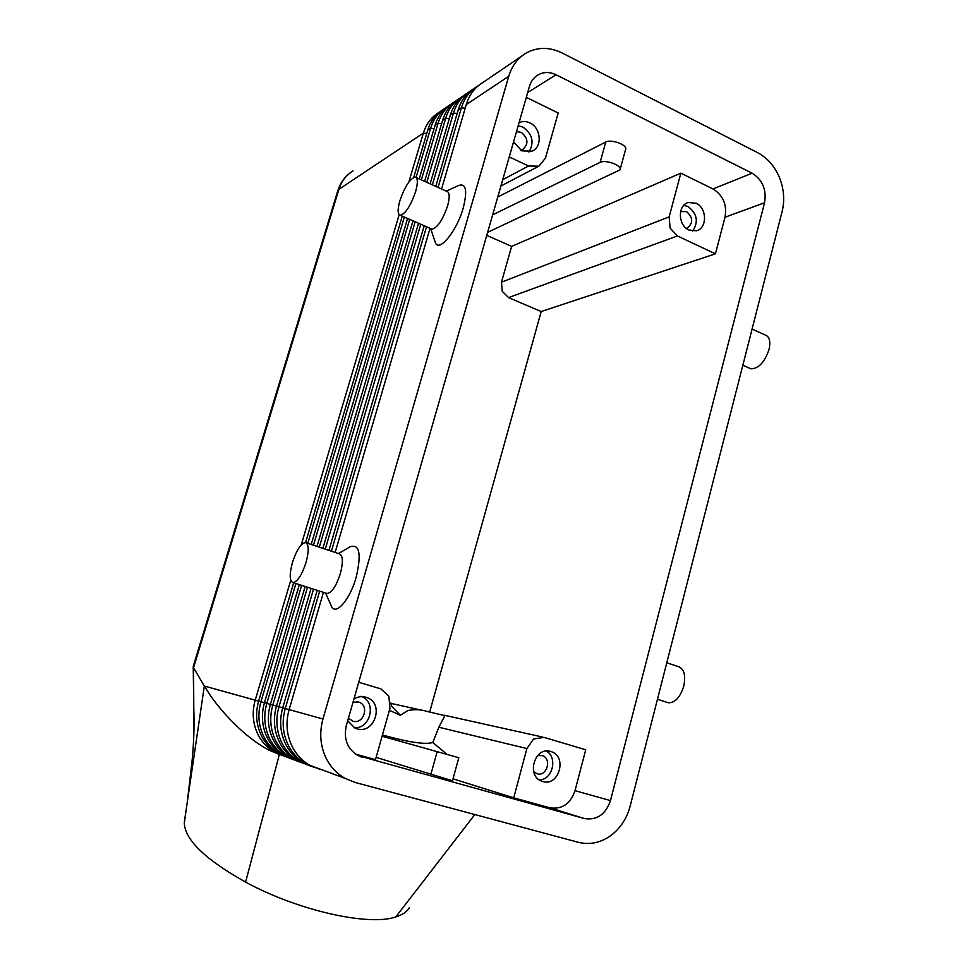 <?xml version="1.0" encoding="UTF-8"?>
<svg xmlns="http://www.w3.org/2000/svg" width="968" height="968" viewBox="0 0 968 968"><rect width="100%" height="100%" fill="white"/><g stroke="black" fill="none" stroke-linecap="round" stroke-linejoin="round"><path stroke-width="1.45" d="M441.553 188.99L466.274 104.556L508.757 76.29C511.903 65.872 517.686 58.14 526.096 53.095L529.823 51.219C540.313 46.972 551.107 47.577 562.202 53.022L757.496 152.569C767.176 157.724 774.46 165.952 779.337 177.265C783.935 188.712 784.866 200.098 782.144 211.447L630.132 806.187C626.707 818.904 620.04 828.862 610.13 836.074C600.015 842.946 589.391 845.016 578.259 842.281L355.05 782.446L344.886 778.284C336.937 773.735 330.766 767.213 326.373 758.706C320.287 746.219 319.15 732.982 322.949 719.018L289.117 709.605L323.445 592.343M319.682 591.133L285.257 708.54C281.664 721.535 282.729 733.865 288.452 745.517C292.59 753.443 298.398 759.553 305.876 763.825L313.814 767.261M319.513 769.245L309.869 765.301C302.343 761.005 296.498 754.859 292.336 746.86C286.576 735.123 285.499 722.709 289.117 709.605L282.716 707.826L317.201 590.347M466.274 104.556C469.286 94.719 474.816 87.374 482.863 82.534L522.103 55.817M295.918 583.535L260.924 701.776C257.476 714.154 258.492 725.891 263.974 736.999C267.942 744.561 273.521 750.394 280.696 754.483L288.21 757.738M285.161 756.637L278.3 753.6C271.161 749.522 265.607 743.726 261.662 736.188C256.193 725.141 255.189 713.452 258.625 701.135L293.667 582.809M290.763 580.255L255.201 700.191C251.789 712.412 252.793 724.016 258.214 735.002C262.147 742.48 267.664 748.24 274.767 752.281L282.172 755.5M291.259 758.912L284.314 755.826C277.09 751.712 271.488 745.844 267.495 738.221C261.977 727.041 260.961 715.219 264.433 702.744L204.321 686.046L210.419 695.544C218.332 706.906 227.916 717.845 239.193 728.372C249.562 737.931 259.497 745.178 268.959 750.127L278.167 753.987M301.641 585.362L266.793 703.409C263.308 715.933 264.337 727.815 269.878 739.056C273.883 746.703 279.51 752.596 286.758 756.734L294.381 760.037M307.509 587.237L272.794 705.079C269.273 717.76 270.314 729.787 275.916 741.149C279.97 748.893 285.657 754.859 292.977 759.045L300.697 762.385M297.503 761.235L290.473 758.113C283.176 753.951 277.513 748.01 273.484 740.302C267.906 728.989 266.865 717.022 270.374 704.401L305.15 586.487M313.523 589.161L278.953 706.785C275.396 719.623 276.449 731.796 282.099 743.303C286.201 751.144 291.949 757.182 299.354 761.405L307.183 764.793M303.904 763.607L296.777 760.449C289.408 756.238 283.684 750.236 279.607 742.444C273.968 730.985 272.928 718.873 276.473 706.095L311.091 588.387M310.462 766.051L303.25 762.845C295.797 758.597 290.013 752.523 285.887 744.622C280.2 733.03 279.135 720.773 282.716 707.826L264.433 702.744L299.342 584.624M413.735 177.362L427.699 130.232C430.53 121.06 435.697 114.163 443.211 109.505M446.986 107.012L446.55 107.267C438.831 111.913 433.519 118.919 430.627 128.284L416.083 177.447M439.545 112.07L439.145 112.312C431.486 116.922 426.222 123.856 423.355 133.112L408.871 181.984M419.229 178.923L435.068 125.32C437.923 116.051 443.15 109.069 450.737 104.387M454.597 101.834L454.125 102.1C446.333 106.795 440.984 113.873 438.056 123.335L421.358 179.891M424.601 181.355L442.606 120.31C445.486 110.933 450.761 103.878 458.433 99.147M462.389 96.534L461.869 96.836C454.016 101.567 448.607 108.706 445.667 118.278L426.791 182.335M430.119 183.835L450.314 115.18C453.23 105.693 458.554 98.555 466.31 93.787M470.351 91.113L469.795 91.44C461.869 96.207 456.412 103.431 453.447 113.099L432.357 184.852M435.757 186.388L458.203 109.928C461.143 100.321 466.528 93.109 474.356 88.306M478.494 85.571L477.902 85.91C469.904 90.726 464.398 98.022 461.409 107.799L438.056 187.417M526.314 97.357L558.197 113.002L545.456 158.111L538.886 166.206L528.564 166L502.719 179.673M389.414 710.306L400.316 715.267L392.246 706.906C390.358 704.159 390.866 703.191 393.794 704.014L390.588 703.07M400.316 715.267L407.976 710.476C414.957 709.241 421.08 709.496 426.368 711.25L444.856 715.654L438.843 727.246L432.793 742.492C425.581 744.779 409.065 742.359 383.267 735.232L382.445 735.002M508.527 297.599L677.418 235.962L670.086 228.061L669.154 216.856L501.484 282.184L502.247 291.283L508.527 297.599L541.185 311.551L429.671 712.061M533.683 771.69L537.058 773.759C546.811 777.014 552.183 758.767 542.431 755.633L537.627 755.536M539.345 779.93C552.583 779.954 558.016 757.424 546.363 751.047M550.744 751.483L551.47 751.712C567.514 756.758 558.814 786.839 542.782 781.527L541.511 781.091C525.806 775.501 535.074 746.001 550.744 751.483M520.469 150.137L522.635 149.556C528.806 144.002 528.322 138.267 521.195 132.338L516.489 131.636M528.939 152.049C534.554 142.284 532.485 133.935 522.72 127.002L518.183 125.719M519.054 122.694C522.478 121.085 526.06 121.145 529.786 122.863C541.076 127.715 542.625 147.076 532.049 151.165L521.8 150.863L513.536 141.921M348.432 718.208L352.812 721.136C363.544 724.705 369.74 705.902 359.092 702.175L353.054 702.054M354.131 727.682C370.236 729.327 376.903 702.683 361.971 696.633M353.913 699.065C357.749 696.682 361.742 696.065 365.904 697.202L367.029 697.589C384.611 703.53 374.604 734.627 356.889 728.783L354.941 728.081L347.694 720.773M686.385 228.424L686.76 228.339C693.403 223.414 693.33 217.824 686.518 211.556L680.577 211.641M692.689 231.086C698.763 221.672 697.166 213.456 687.873 206.45L683.807 205.337M696.053 203.232C707.148 207.926 707.39 228.4 696.379 230.783L688.95 230.033C677.951 225.508 677.431 205.204 688.236 202.53L696.053 203.232M193.31 666.141L193.552 667.726L338.897 189.329C341.474 181.222 346.181 175.087 353.03 170.949M358.717 682.271L380.847 688.877L388.882 696.198L389.935 708.491L375.487 759.626L355.546 754.12M438.843 727.246L526.894 748.542L533.586 739.02L543.992 737.362L585.725 749.776L575.028 790.687C570.333 803.948 561.924 809.659 549.8 807.796L513.718 797.826L453.024 778.841M667.17 702.381L668.416 702.78C675.083 702.877 680.214 697.299 683.795 686.046C685.913 675.265 684.11 668.803 678.411 666.649L666.783 662.778M752.075 329.072L765.095 334.94C769.463 336.465 770.782 341.317 769.04 349.472C764.672 362.165 758.658 368.626 751.011 368.844L749.28 368.082M326.252 593.239L327.075 593.505C331.782 592.755 336.199 586.16 340.325 573.709C343.337 561.972 342.962 555.329 339.224 553.805L305.392 542.552C300.879 543.471 296.547 550.139 292.433 562.577C289.299 574.339 289.493 581.018 293.026 582.603C297.503 581.768 301.847 575.065 306.021 562.493C309.131 550.659 308.925 544.016 305.404 542.552M338.449 553.539L350.295 546.702C359.612 543.907 361.56 554.168 356.127 577.485C350.186 598.889 336.683 615.019 331.842 607.166L330.33 603.742M416.228 177.567L446.744 191.337C449.672 192.172 449.963 197 447.603 205.833C442.751 219.857 437.56 227.637 432.043 229.162L430.893 228.654M446.309 191.144L458.154 185.674C465.947 182.698 467.653 190.103 463.273 207.866C457.126 230.19 440.15 251.644 435.661 243.428L434.342 239.519M399.857 200.739C404.697 186.751 409.779 178.862 415.115 177.071C417.886 177.834 418.055 182.649 415.635 191.543C410.722 205.7 405.628 213.613 400.353 215.283C397.582 214.46 397.412 209.608 399.857 200.739M432.793 742.492L447.01 754.362M526.894 748.542L513.718 797.826M409.27 907.73C406.983 911.771 402.494 914.845 395.791 916.938C368.941 926.388 297.962 910.658 245.594 882.102C205.337 859.524 184.9 839.837 184.307 823.042L184.779 819.86M474.828 814.548L395.791 916.938M279.365 754.495L245.594 882.102M193.927 732.328L193.552 667.726L204.321 686.046L184.44 821.517M382.094 736.212L458.808 757.726L452.492 780.777L376.116 757.387M584.43 818.565L358.099 755.645C347.355 749.05 343.422 739.044 346.302 725.637L529.423 86.503C531.045 81.082 534.094 77.113 538.547 74.609C544.077 71.777 549.909 71.826 556.031 74.754L752.136 173.212C762.59 179.867 766.729 189.716 764.551 202.748L610.469 800.596C605.641 814.475 596.953 820.465 584.43 818.565L549.8 807.796M492.651 214.848L600.112 162.406C605.653 159.236 622.605 165.661 619.992 169.908L487.63 232.344M497.746 197.036L605.738 142.054C611.316 138.739 628.208 145.2 625.558 149.604L620.149 169.327M486.771 235.369L511.636 246.38L501.484 282.184M541.185 311.551L715.437 253.834L725.008 217.231C727.137 204.696 723.12 195.27 712.956 188.929L680.843 173.163L669.154 216.856M677.418 235.962L715.437 253.834M509.241 156.913L528.564 166M680.843 173.163L511.636 246.38M305.586 542.576L402.264 216.118M399.167 214.702L301.242 544.923M311.2 544.476L407.552 218.441M404.358 217.038L307.812 543.351M316.972 546.4L412.973 220.813M409.706 219.373L313.487 545.238M322.876 548.36L418.527 223.245M415.175 221.769L319.307 547.174M328.926 550.381L424.214 225.726M420.777 224.225L325.272 549.159M426.525 226.742L331.395 551.191M315.665 767.455L319.029 768.701M335.134 552.438L430.046 228.291M508.757 76.29L322.949 719.018M541.185 780.958L541.548 779.615M548.638 752.862L549.098 751.12M427.699 130.232L430.627 128.284L434.087 128.659M337.723 190.938L338.897 189.329L423.355 133.112L426.731 133.487M435.068 125.32L438.056 123.335L441.602 123.71M442.606 120.31L445.667 118.278L449.285 118.653M450.314 115.18L453.447 113.099L457.162 113.474M458.203 109.928L461.409 107.799L465.209 108.186M542.358 736.999L444.457 715.267M422.701 710.439L393.794 704.014M430.784 774.715L437.173 751.591M362.214 757.242L360.374 756.649M605.738 142.054L600.112 162.406M610.469 800.596L575.028 790.687M764.551 202.748L725.008 217.231M752.136 173.212L712.956 188.929M556.031 74.754L527.693 92.529M356.563 701.594L359.092 702.175M361.137 696.282L367.029 697.589M193.225 666.456L337.856 190.514C340.155 183.23 344.293 177.313 350.247 172.8M444.276 717.143L444.856 715.654M668.416 702.78L657.453 699.271M751.011 368.844L742.831 365.263M400.353 215.283L432.043 229.162M430.615 228.533L435.661 243.428M327.075 593.505L293.026 582.603M331.842 607.166L325.599 593.033M193.794 709.181L193.237 666.964M186.485 807.578L184.319 823.042M193.794 708.6C194.423 725.008 193.878 742.214 192.148 760.219L187.308 802.024M500.916 186.001L538.51 166.363M536.453 75.952L538.547 74.609M305.876 763.825L303.25 762.845M299.354 761.405L296.777 760.449M292.977 759.045L290.473 758.113M286.758 756.734L284.314 755.826M274.767 752.281L268.959 750.127M280.696 754.483L278.3 753.6M344.886 778.284L309.869 765.301"/></g></svg>
